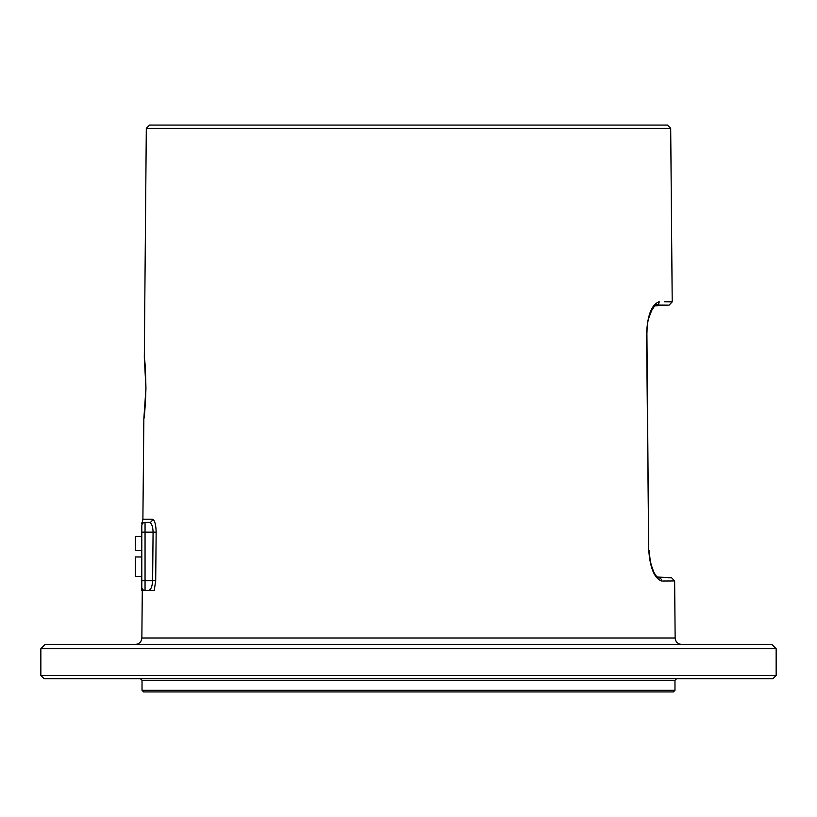 <?xml version="1.0" encoding="UTF-8"?>
<svg xmlns="http://www.w3.org/2000/svg" width="817" height="817" viewBox="0 0 817 817"><rect width="100%" height="100%" fill="white"/><g stroke="black" fill="none" stroke-linecap="round" stroke-linejoin="round"><path stroke-width="1.23" d="M40.85 648.739L45.17 644.419L771.83 644.419L776.15 648.739L40.85 648.739L40.85 675.465L776.15 675.465L772.913 678.702L44.087 678.702L40.85 675.465M146.304 128.34L149.572 125.072L667.428 125.072L670.696 128.34L146.304 128.34L144.313 357.397L145.947 388.473C145.314 405.436 144.599 415.72 143.802 419.335L145.947 388.473C145.61 371.551 145.079 361.267 144.333 357.632L145.947 388.473M148.684 590.436L154.239 590.436L155.7 580.744L156.149 532.153C155.924 524.402 154.679 520.082 152.401 519.203A3.237 3.125 -90 0 1 149.276 522.41L145.048 522.41C141.668 521.011 141.668 521.011 145.048 522.41L149.276 522.41L145.048 522.41A3.237 3.237 0 0 0 141.801 525.648C141.801 522.86 141.801 522.86 141.801 525.648C141.801 522.86 141.801 522.86 141.801 525.648A3.237 3.237 0 0 1 145.048 522.41L145.048 532.133L153.075 532.133C152.85 526.322 151.584 523.074 149.276 522.41M154.239 590.436L151.594 590.436M154.076 590.436L149.705 590.436M148.735 590.436L145.038 590.436M143.343 590.436L148.602 590.436C150.92 589.762 152.268 586.524 152.626 580.724L152.626 580.816M141.801 590.436L141.801 587.198A3.237 3.237 0 0 0 145.048 590.436L145.048 580.713L155.7 580.744L155.598 583.318M408.5 691.928L143.639 691.928L142.025 690.314L674.975 690.314L673.361 691.928L408.5 691.928M656 305.037L656.255 305.017C673.371 305.129 673.371 305.129 656.255 305.017L667.56 305.088M656.051 305.027L656.255 305.017A3.237 3.074 90.4 0 0 659.166 301.759C676.496 301.861 676.496 301.861 659.166 301.759C651.7 304.496 647.513 315.056 646.594 333.428L646.911 333.428C647.319 326.483 646.41 324.216 650.873 311.828C654.56 305.752 656.286 303.485 656.051 305.027M658.563 577.833L656.664 576.394C655.081 575.587 652.997 570.807 650.424 562.055L649.015 550.27M668.439 577.782L670.798 577.772M658.819 577.844C675.771 577.742 675.771 577.742 658.819 577.844A3.237 3.084 -90.4 0 1 661.729 581.05C678.896 580.948 678.896 580.948 661.729 581.05C654.325 578.395 649.975 567.835 648.688 549.381L646.594 333.428M662.72 581.05L663.567 581.04M663.802 581.04L673.382 580.979M670.696 128.34L672.207 301.841L664.599 301.79M141.801 587.331L141.801 525.648M141.801 522.86L141.801 523.554M141.801 576.404L135.326 576.404L135.326 556.959L141.801 556.959M141.801 550.484L135.326 550.484L135.326 536.452L141.801 536.452M145.048 590.436A3.237 3.237 0 0 1 141.801 587.198A3.237 3.237 -0 0 0 141.821 587.464M142.281 590.436L141.862 637.995L675.138 637.995C675.547 641.907 677.712 644.041 681.613 644.419M143.853 418.549L142.893 519.203L152.401 519.203M142.025 690.314L142.025 680.326L674.975 680.326L674.975 690.314M648.688 549.381L646.911 333.428M152.626 580.724L153.075 532.133L156.149 532.153M141.801 580.713L145.048 580.713L145.048 532.133L141.801 532.133M776.15 648.739L776.15 675.465M141.862 637.995C141.453 641.907 139.288 644.041 135.387 644.419M143.966 418.059L145.896 388.473L145.436 370.744M145.426 370.673L145.018 365.087M144.813 362.687L144.589 360.399M145.783 394.294L144.905 408.776M144.568 412.289L144.354 414.28M144.098 416.578L143.955 417.722M142.025 680.326L140.401 678.702M674.975 680.326L676.599 678.702M672.207 301.841L669.133 305.098L654.703 305.854L653.539 307.151M675.138 637.995L674.638 580.979L671.574 577.772L657.287 577.016M649.29 554.886L651.251 565.282M653.314 570.93L653.937 572.247M654.774 573.759L656.092 575.709M652.078 309.398L648.637 318.446M647.064 328.332L646.911 332.356M141.801 525.678L142.893 519.203"/></g></svg>
